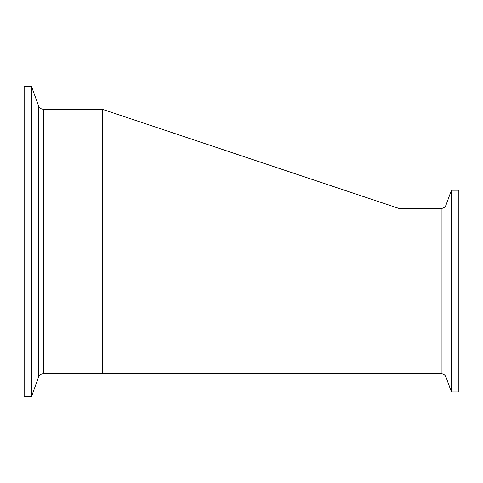 <?xml version="1.0" encoding="UTF-8"?>
<svg xmlns="http://www.w3.org/2000/svg" width="483" height="483" viewBox="0 0 483 483"><rect width="100%" height="100%" fill="white"/><g stroke="black" fill="none" stroke-linecap="round" stroke-linejoin="round"><path stroke-width="0.72" d="M451.43 190.224L451.43 391.955L446.044 377.157L446.044 205.015L451.43 190.224L458.85 190.224L458.85 391.955L451.43 391.955M441.154 373.733L398.982 373.733L398.982 208.445L441.154 208.445L441.154 373.733C443.503 373.848 445.133 374.989 446.044 377.157M43.458 109.267C41.109 109.152 39.479 108.011 38.562 105.843L31.57 86.62L24.15 86.62L24.15 396.38L31.57 396.38L38.562 377.157C39.479 374.995 41.109 373.848 43.458 373.733L43.458 109.267L102.239 109.267L102.239 373.733L43.458 373.733M31.57 86.62L31.57 396.38M38.562 105.843L38.562 377.157M441.154 208.445C443.503 208.324 445.133 207.183 446.044 205.015M398.982 208.445L102.239 109.267M398.982 373.733L102.239 373.733"/></g></svg>
